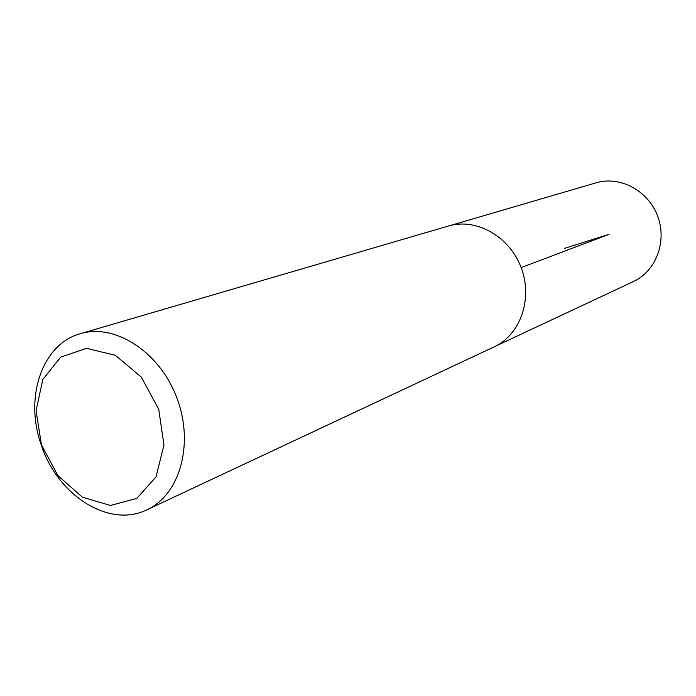 <?xml version="1.0" encoding="UTF-8"?>
<svg xmlns="http://www.w3.org/2000/svg" width="696" height="696" viewBox="0 0 696 696"><rect width="100%" height="100%" fill="white"/><g stroke="black" fill="none" stroke-linecap="round" stroke-linejoin="round"><path stroke-width="1.04" d="M450.268 225.521L596.115 182.813C619.892 175.618 648.124 190.539 657.598 215.969C667.333 241.295 656.041 271.17 633.456 281.515L495.857 346.034M41.438 444.805L36.062 410.666L42.83 379.442L60.709 357.126L86.53 348.339L115.345 355.308L141.253 377.023L158.705 409.187L163.96 445.014L156.008 476.917L136.773 498.406L110.447 505.47L82.354 497.188L57.864 475.551L41.438 444.805M41.029 444.274C24.351 397.268 42.143 344.024 80.344 333.715C114.953 323.075 159.662 351.845 176.836 397.842C194.41 443.691 179.933 494.847 146.952 509.777C109.124 528.655 57.002 495.013 41.029 444.274M80.344 333.715L448.459 226.017C476.029 217.648 509.507 236.327 521.156 267.586C533.11 298.723 520.382 334.889 494.177 346.86L146.952 509.777M521.156 267.586L609.026 234.343L564.517 248.368"/></g></svg>
